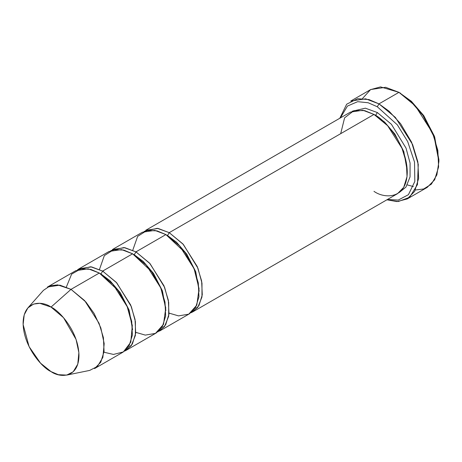 <?xml version="1.0" encoding="UTF-8"?>
<svg xmlns="http://www.w3.org/2000/svg" width="462" height="462" viewBox="0 0 462 462"><rect width="100%" height="100%" fill="white"/><g stroke="black" fill="none" stroke-linecap="round" stroke-linejoin="round"><path stroke-width="0.69" d="M438.9 161.538L438.9 159.615L434.396 136.215L423.585 115.408L411.336 101.259L398.949 92.342L410.135 100.647L422.921 115.408L434.199 137.116L438.9 161.538L436.873 174.884L431.358 184.159L423.718 188.97L415.384 190.009M377.31 106.757L397.337 124.85L407.686 141.597L414.524 162.064L414.818 181.468L408.431 194.687L398.232 200.069L387.479 199.463L398.232 200.069L408.431 194.687L414.818 181.468L414.524 162.064L407.686 141.597L397.337 124.85L377.31 106.757L368.162 102.755L357.68 101.675L347.441 106.064L340.396 117.908L347.441 106.064L357.68 101.675L368.162 102.755L377.31 106.757L378.973 103.875L377.31 106.757M386.896 199.798L398.261 201.542L409.603 197.309L417.469 184.569L418.266 164.362L411.573 142.163L400.6 123.7L389.05 111.186L378.973 103.875L395.374 117.412L412.612 144.537L417.862 161.885L418.63 178.476L414.662 191.349L407.224 198.937L396.945 201.582L386.896 199.798M192.77 311.873L397.522 193.665L403.719 187.341L407.028 176.617L406.387 162.791L402.009 148.331L387.647 125.728L373.977 114.449L169.231 232.657L182.9 243.936L197.262 266.545L201.634 281L202.275 294.831L198.966 305.549L192.77 311.873L191.049 312.734L197.863 307.247L201.958 297.031L201.986 283.166L197.938 268.214L183.35 244.438L169.231 232.657L167.567 235.539L176.548 242.232L186.804 254.181L195.738 271.737L199.18 291.262L195.738 271.737L186.804 254.181L176.548 242.232L167.567 235.539L169.231 232.657L157.271 228.32L144.08 231.387M377.31 112.526L375.646 115.408L384.627 122.095L394.883 134.049L403.823 151.605L407.259 171.131L403.823 151.605L394.883 134.049L384.627 122.095L375.646 115.408L377.31 112.526L391.429 124.307L406.017 148.083L410.071 163.034L410.042 176.894L405.942 187.11L399.128 192.602L405.942 187.11L410.042 176.894L410.071 163.034L406.017 148.083L391.429 124.307L377.31 112.526L365.35 108.183L352.159 111.255M374.821 114.946L375.646 115.408L374.821 114.946M340.685 133.668L344.606 117.839L354.002 110.603L364.657 110.603L373.977 114.449C383.72 118.526 406.82 143.393 407.27 172.112C406.82 200.3 383.72 198.498 373.977 191.332M407.224 198.937L427.2 187.405L434.638 179.816L438.605 166.944L437.837 150.352L432.588 133.004L415.35 105.879L398.949 92.342L378.973 103.875L398.949 92.342L385.631 87.289L370.697 89.541L350.722 101.074L365.656 98.822L378.973 103.875L369.005 99.578L357.582 98.695L346.662 104.221L339.818 118.249M166.742 235.077L167.567 235.539L166.742 235.077M132.761 250.219L137.636 236.388L146.951 230.474L157.063 230.856L165.898 234.581L135.938 251.877L134.275 254.764L143.255 261.452L153.511 273.406L162.451 290.962L165.887 310.487L162.451 290.962L153.511 273.406L143.255 261.452L134.275 254.764L135.938 251.877L123.978 247.54L110.788 250.612M66.695 375.098L89.668 370.414L97.43 366.458L102.882 357.345L104.187 343.636L100.837 327.922L94.086 313.403L85.938 302.05L71.015 289.362L84.685 300.641L99.047 323.25L103.424 337.705L104.066 351.53L100.756 362.254L94.56 368.578L122.857 352.24L129.054 345.917L132.363 335.193L131.722 321.367L127.345 306.907L112.982 284.303L99.313 273.025L71.015 289.362L51.039 307.074L63.56 317.723L76.068 339.437L78.875 352.622L77.783 364.125L73.204 371.777L66.695 375.098L58.339 374.694L51.039 371.598C59.211 377.616 78.598 379.129 78.979 355.469C78.598 331.369 59.211 310.493 51.039 307.074C42.868 301.057 23.481 299.543 23.1 323.204C23.481 347.303 42.868 368.179 51.039 371.598L40.535 363.167L29.1 346.644L23.123 324.515L24.22 314.801L27.899 307.9L33.559 304.077L39.813 303.309L51.039 307.074L71.015 289.362L57.64 284.875L50.185 285.787L43.44 290.344L27.899 307.9M102.645 271.102L100.982 273.983L109.962 280.671L120.218 292.625L129.158 310.181L132.594 329.706L129.158 310.181L120.218 292.625L109.962 280.671L100.982 273.983L102.645 271.102L90.685 266.765L77.495 269.831L79.1 268.769L91.545 266.892L102.645 271.102L116.314 282.38L130.677 304.989L135.048 319.444L135.695 333.269L132.38 343.994L126.184 350.317L124.463 351.178L131.277 345.686L135.378 335.47L135.406 321.61L131.352 306.658L116.765 282.883L102.645 271.102L132.606 253.8L102.645 271.102M100.156 273.521L100.982 273.983L100.156 273.521M66.349 287.046L71.616 274.145L80.85 268.815L90.708 269.358L99.313 273.025L117.879 290.275L127.131 306.404L132.323 325.485L130.786 342.18L123.371 351.928L113.479 354.435L103.979 352.223M157.756 331.959L164.57 326.467L168.67 316.251L168.699 302.385L164.645 287.433L150.058 263.658L135.938 251.877L149.607 263.161L163.97 285.764L168.341 300.225L168.982 314.05L165.673 324.774L159.477 331.098L189.443 313.796L195.64 307.473L198.949 296.748L198.308 282.923L193.93 268.468L179.568 245.859L165.898 234.581L154.805 230.371L142.36 232.247L112.393 249.549L124.838 247.672L135.938 251.877L165.898 234.581L184.898 252.425L194.213 269.15L199.053 288.663L196.8 305.168L188.739 314.177L178.557 315.887L169.075 313.126M133.449 254.302L134.275 254.764L133.449 254.302M99.469 269.438L104.343 255.607L113.658 249.694L123.776 250.081L132.606 253.8L121.512 249.59L109.067 251.467L79.1 268.769M126.184 350.317L156.15 333.021L162.347 326.698L165.656 315.973L165.015 302.148L160.637 287.687L146.275 265.084L132.606 253.8L151.605 271.644L160.92 288.375L165.76 307.883L163.508 324.388L155.446 333.402L145.264 335.106L135.782 332.345M47.476 287.029L59.916 285.152L71.015 289.362L99.313 273.025L88.219 268.815L75.774 270.692L47.476 287.029M362.537 98.47L370.564 89.622L380.544 86.902L398.949 92.342L411.463 101.374L423.85 115.789L434.667 136.966L438.888 160.562M413.398 186.567L407.334 184.916M145.686 230.324L158.131 228.447L169.231 232.657L373.977 114.449L362.884 110.239L350.439 112.116L145.686 230.324M400.612 93.301L398.949 92.342M136.631 252.287L136.648 251.467M103.338 271.506L103.355 270.692"/></g></svg>
